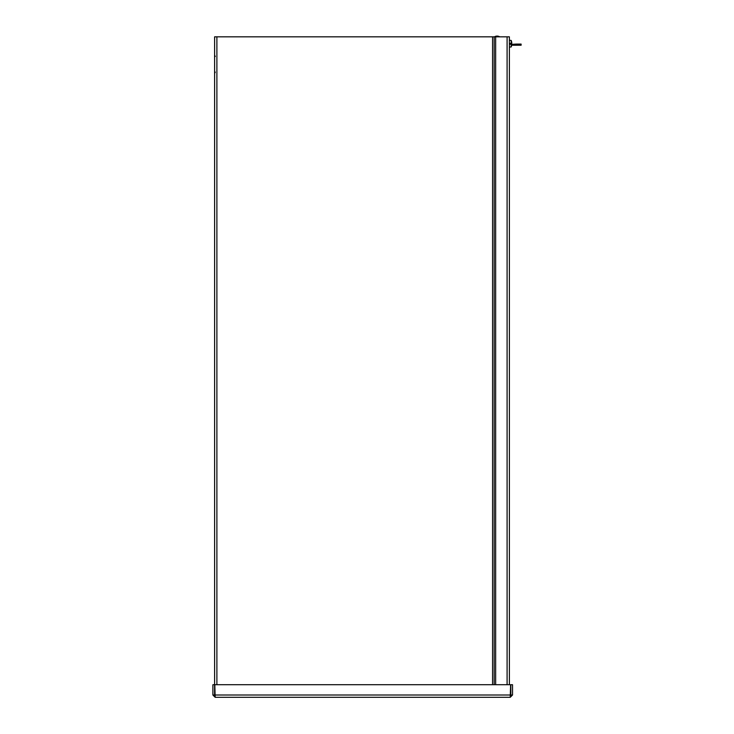 <?xml version="1.0" encoding="UTF-8"?>
<svg xmlns="http://www.w3.org/2000/svg" width="734" height="734" viewBox="0 0 734 734"><rect width="100%" height="100%" fill="white"/><g stroke="black" fill="none" stroke-linecap="round" stroke-linejoin="round"><path stroke-width="1.1" d="M215.172 695.584L214.603 695.015L214.603 36.828L509.378 36.828L509.378 684.721M495.661 684.721L495.661 36.828M215.172 697.3L214.805 684.721L510.616 684.721L510.24 697.3L215.172 697.3L212.888 695.015L212.888 684.721L214.603 684.721M214.603 695.015L212.888 695.015M510.24 697.3L512.525 695.015L512.525 684.721L510.818 684.721L510.818 695.015L512.525 695.015M510.24 695.584L510.818 695.015M510.561 695.483L510.616 695.015L214.805 695.015M516.085 45.224L516.085 44.086L521.112 44.086L521.112 45.224L511.681 45.224A8.863 8.826 83.9 0 1 511.561 45.783L511.561 45.792A8.863 8.826 83.9 0 0 511.681 45.224M516.085 44.086L511.781 44.343A8.863 8.826 83.9 0 1 511.552 45.811L511.561 45.737M510.332 43.902L511.781 44.031L510.332 43.912M510.332 44.012L511.589 44.168A8.863 0.651 5 0 0 511.781 44.086L511.781 44.343M511.589 44.168A8.872 2.239 180 0 1 511.57 44.178A8.863 0.596 180 0 1 511.194 44.26L510.332 44.269L510.332 43.37L511.194 43.37L511.194 40.434L509.378 40.278M511.552 45.829A8.872 8.872 0 0 1 511.194 46.948L511.194 44.26M511.194 43.37L511.552 43.361A8.872 1.193 0 0 1 511.58 43.379L510.332 43.389M511.781 43.288L511.781 43.031A8.863 8.826 96.1 0 0 511.561 41.599A8.863 8.808 49.9 0 1 511.781 43.067L511.58 43.379M511.57 44.178L510.332 44.178M510.332 43.48L511.47 43.389M511.561 41.645L511.552 41.554A8.872 8.872 0 0 0 511.194 40.434M494.688 36.7A5.055 5.055 0 0 1 499.487 36.7L494.688 36.828M494.184 36.828L494.184 684.721M492.569 684.721L492.569 36.828M216.888 36.828L216.888 684.721M507.093 684.721L507.093 36.828M511.47 44.15L510.332 44.15M511.781 44.086L510.332 43.957L511.781 44.086M215.255 56.481L214.603 55.123M215.255 72.079L214.603 73.428M511.194 46.948L509.378 47.104"/></g></svg>
